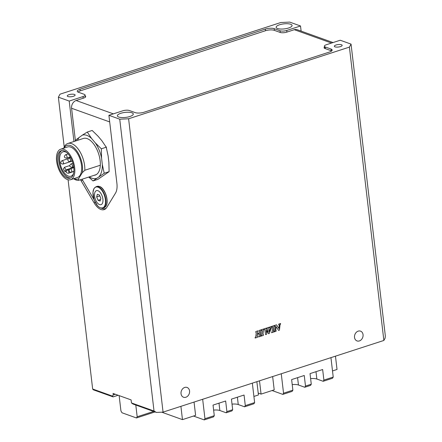 <?xml version="1.0" encoding="UTF-8"?>
<svg xmlns="http://www.w3.org/2000/svg" width="442" height="442" viewBox="0 0 442 442"><rect width="100%" height="100%" fill="white"/><g stroke="black" fill="none" stroke-linecap="round" stroke-linejoin="round"><path stroke-width="0.66" d="M267.3 328.599L267.134 327.876L269.161 327.218L268.708 328.351L269.167 331.693L270.399 327.815L269.758 327.715L269.858 326.992L271.786 326.367L271.697 327.074L269.255 333.456L268.438 333.727L267.88 330.555L266.438 334.367L265.62 334.644L264.813 329.627L264.261 329.511L264.327 328.787L266.504 328.08L266.018 329.224L266.443 332.489L267.482 329.378L266.996 328.599M264.791 329.622L264.244 329.505M267.896 330.566L266.454 334.373L265.62 334.633M271.786 326.367L269.272 333.461L268.438 333.716M270.399 327.815L269.742 327.71M264.813 329.627L264.261 329.511M266.504 328.08L266.034 329.229L266.443 332.489M269.161 327.218L268.73 328.356L269.184 331.699M264.012 328.892L263.41 330.108L262.924 334.428L263.438 334.655M262.2 330.478L261.598 330.356L261.686 329.644L264.034 328.887L263.432 330.113L262.94 334.434L263.454 334.66L263.371 335.373L261.078 336.119L261.725 334.832L262.2 330.478L261.614 330.362M263.432 334.671L263.355 335.368L261.084 336.102M262.924 334.428L263.454 334.66M274.488 325.489L273.907 326.66L273.659 331.318L273.399 331.019L273.946 331.246L273.847 331.975L271.554 332.721L272.2 331.417L272.67 327.074L272.073 326.953M273.907 326.66L273.399 331.019L273.675 331.323M274.438 326.174L273.924 326.666M272.67 327.074L272.095 326.964L272.156 326.246L274.51 325.483L274.454 326.179M273.924 331.251L273.847 331.975M273.83 331.964L271.559 332.704M280.554 323.516L280.029 324.682L279.416 330.152L278.593 330.434L276.062 326.544L275.659 330.307L276.123 330.566L276.051 331.257L274.222 331.854L274.797 330.588L275.261 326.235L274.841 326.069L274.885 325.362L276.532 324.826L278.891 328.478L279.305 324.931L278.681 324.826M276.521 324.826L278.874 328.472M275.261 326.235L274.825 326.063M276.106 330.572L276.035 331.251L274.222 331.843M276.062 326.544L275.764 330.605M279.305 324.931L278.698 324.831L278.764 324.102L280.576 323.511L280.499 324.224L280.046 324.688L279.432 330.157L278.582 330.423M275.642 330.301L275.88 330.622M257.498 336.594L257.437 337.296L255.144 338.042L255.172 337.34L255.802 336.749L256.288 332.39L255.769 332.24L255.824 331.55L258.073 330.815L257.349 333.588L259.448 332.909L259.609 331.373L259.095 331.163M256.288 332.39L255.785 332.246L256.288 332.39M257.421 337.29L255.144 338.031M257.316 336.655L257.222 334.467L259.371 333.771L257.222 334.467L257.012 336.345L257.52 336.589L257.437 337.296M259.609 331.373L259.111 331.168L259.161 330.461L261.377 329.749L260.786 330.925L260.31 335.274L260.791 335.522L260.647 336.257L258.52 336.948L259.156 335.66L259.355 333.76M260.774 335.528L260.631 336.252L258.52 336.937M260.31 335.274L260.537 335.583L260.31 335.274M261.36 329.754L260.808 330.931L260.553 335.589M258.056 330.826L257.332 333.583M119.136 395.612L120.937 410.944L122.014 412.784L136.456 417.961L137.18 416.773L135.799 405.038M137.18 416.773L153.628 411.436M136.456 417.961L155.02 411.933M189.557 390.966A5.199 4.171 -70.3 0 1 187.872 395.96A5.199 4.171 -70.3 0 1 183.54 397.242A5.199 4.171 -70.3 0 1 181.375 390.938A5.199 4.171 -70.3 0 1 187.054 387.452A5.199 4.171 -70.3 0 1 189.557 390.966M363.048 334.655A5.199 4.171 -70.3 0 1 361.363 339.649A5.199 4.171 -70.3 0 1 357.031 340.931A5.199 4.171 -70.3 0 1 354.86 334.633A5.199 4.171 -70.3 0 1 360.539 331.141A5.199 4.171 -70.3 0 1 363.048 334.655M115.356 394.258L113.235 394.944L113.058 393.435L131.103 399.905L131.462 402.933L132.954 404.016L156.413 412.43L154.02 411.021L119.738 119.191L128.605 118.776L349.401 47.112L383.866 340.456L385.098 338.207L385.336 335.942L351.053 44.112L349.401 47.112M118.147 395.258L113.102 396.894L112.511 396.131L113.235 394.944M113.102 396.894L93.245 389.778L92.66 389.015L68.079 179.761M156.413 412.43L163.065 412.126L383.866 340.456M163.065 412.126L128.605 118.776M112.511 396.131L92.66 389.015M154.02 411.021L131.462 402.933M325.384 48.653L325.185 46.957L331.052 49.062A6.415 2.022 -6.7 0 1 332.169 50.018A6.415 2.022 -6.7 0 1 329.406 52.062L144.092 112.213A6.415 2.022 -6.7 0 1 135.224 112.622L129.357 110.517A4.812 1.514 173.3 0 0 122.71 110.826L108.909 115.307L116.903 183.353A16.039 8.149 72 0 1 115.517 193.093L106.815 207.353A16.039 8.149 72 0 1 104.135 209.63A16.039 8.149 72 0 1 94.058 202.779L81.096 180.75A16.039 8.149 72 0 1 80.527 179.728M73.958 141.512L69.206 101.063L83.002 96.583L83.195 98.218M335.008 46.852A3.945 1.243 173.3 0 1 334.323 46.261A3.945 1.243 173.3 0 1 338.097 44.57A3.945 1.243 173.3 0 1 342.158 45.344A3.945 1.243 173.3 0 1 339.473 46.858A3.945 1.243 173.3 0 1 335.008 46.852M74.416 94.439A3.945 1.243 173.3 0 1 75.101 95.03A3.945 1.243 173.3 0 1 71.328 96.721A3.945 1.243 173.3 0 1 67.267 95.947A3.945 1.243 173.3 0 1 69.952 94.433A3.945 1.243 173.3 0 1 74.416 94.439M286.908 32.095L286.72 30.465L300.521 25.984L289.692 22.1L280.825 22.514L60.024 94.179L58.377 97.179L69.206 101.063M300.521 25.984L301.124 31.117M351.053 44.112L340.224 40.228L326.423 44.703A4.812 1.514 173.3 0 0 324.351 46.239A4.812 1.514 173.3 0 0 325.185 46.957M64.223 146.965L58.377 97.179M80.217 90.87L80.024 89.229L265.338 29.078L265.526 30.713M274.405 30.365L274.206 28.669A6.415 2.022 -6.7 0 0 265.338 29.078M80.024 89.229A6.415 2.022 -6.7 0 0 77.262 91.273A6.415 2.022 -6.7 0 0 78.372 92.229L84.24 94.334A4.812 1.514 173.3 0 1 85.074 95.052A4.812 1.514 173.3 0 1 83.002 96.583M108.909 115.307L119.738 119.191M118.754 117.042A8.022 2.525 173.3 0 1 117.362 115.843A8.022 2.525 173.3 0 1 125.031 112.401A8.022 2.525 173.3 0 1 133.291 113.975A8.022 2.525 173.3 0 1 127.826 117.058A8.022 2.525 173.3 0 1 118.754 117.042M286.72 30.465A4.812 1.514 173.3 0 1 280.068 30.774L280.267 32.47M274.206 28.669L280.068 30.774M277.526 28.515A8.022 2.525 173.3 0 1 276.134 27.316A8.022 2.525 173.3 0 1 283.803 23.874A8.022 2.525 173.3 0 1 292.068 25.443A8.022 2.525 173.3 0 1 286.604 28.531A8.022 2.525 173.3 0 1 277.526 28.515M324.45 47.09A4.812 1.514 -6.7 0 0 324.085 47.769A4.812 1.514 -6.7 0 0 324.92 48.487L330.787 50.592A6.415 2.022 173.3 0 1 331.577 51.012M78.107 92.124A6.415 2.022 173.3 0 1 80.643 90.72L265.432 30.741A6.415 2.022 173.3 0 1 274.3 30.332L280.162 32.432A4.812 1.514 -6.7 0 0 286.814 32.128L294.306 29.691A6.415 5.144 -70.3 0 1 297.184 29.702L333.03 42.559M75.438 141.031L71.587 108.262A6.415 5.144 -70.3 0 1 76.135 100.511L83.626 98.074A4.812 1.514 -6.7 0 0 85.698 96.544A4.812 1.514 -6.7 0 0 85.184 95.964M101.632 208.232A16.039 8.149 -108 0 0 105.378 208.602A16.039 8.149 -108 0 0 106.163 208.254M82.074 179.225A16.039 8.149 -108 0 0 82.555 180.082L94.063 199.646M96.665 196.905L98.063 200.303L100.146 201.055L100.831 198.403L99.433 195.005L97.35 194.259L96.665 196.905L99.798 195.889M98.063 200.303L100.549 199.497M99.566 204.607A7.381 3.746 -108 0 0 102.898 199.143A7.381 3.746 -108 0 0 97.931 190.701A7.381 3.746 -108 0 0 94.599 196.165A7.381 3.746 -108 0 0 99.566 204.607M106.632 204.491A10.906 5.542 -108 0 0 101.113 187.491M70.261 156.882A14.437 7.332 -108 0 0 61.189 150.711A14.437 7.332 -108 0 0 58.675 166.711A14.437 7.332 -108 0 0 70.107 178.176A14.437 7.332 -108 0 0 70.261 156.882M61.869 150.562A14.437 7.332 -108 0 0 59.99 166.28A14.437 7.332 -108 0 0 70.742 177.905M66.808 152.551A12.835 6.519 -108 0 0 63.002 151.81A12.835 6.519 -108 0 0 60.764 166.032A12.835 6.519 -108 0 0 70.924 176.225A12.835 6.519 -108 0 0 73.571 173.391M70.775 156.043A16.039 8.149 -108 0 0 60.698 149.186A16.039 8.149 -108 0 0 57.896 166.96A16.039 8.149 -108 0 0 70.598 179.701A16.039 8.149 -108 0 0 70.775 156.043M70.598 179.701L77.433 177.485A16.039 8.149 -108 0 0 77.61 153.822A16.039 8.149 -108 0 0 67.532 146.971L60.698 149.186M73.886 178.634A17.647 8.962 -108 0 0 78.588 178.739L82.262 172.717A17.647 8.962 -108 0 0 76.571 150.634A17.647 8.962 -108 0 0 63.979 148.12M63.703 148.214A19.249 9.779 72 0 1 67.853 143.49A19.249 9.779 72 0 1 79.427 150.866A19.249 9.779 72 0 1 84.809 170.269L82.262 172.717M78.588 178.739L78.67 180.33A19.249 9.779 72 0 1 73.61 178.728M96.245 174.629L94.179 175.297A19.249 9.779 -108 0 0 95.245 175.076A19.249 9.779 -108 0 0 100.317 165.236L84.809 170.269M94.179 175.297L78.67 180.33M64.974 171.562A12.835 6.519 72 0 1 63.444 168.966L64.471 167.28L65.996 169.877L64.974 171.562L66.189 171.165M73.77 167.358L65.996 169.877M69.781 165.562L64.471 167.28M75.913 140.876L76.074 139.744L82.334 135.142L87.273 132.053L92.168 130.462L98.157 136.324L101.92 140.805L106.235 147.214L101.34 148.805L101.555 158.032L102.323 164.568L104.213 173.247L109.108 171.656L108.892 162.435L108.124 155.899L106.235 147.214M109.108 171.656L97.914 179.347L93.013 180.938L88.737 177.065M100.317 165.236A19.249 9.779 -108 0 0 87.173 138.622A19.249 9.779 -108 0 0 83.361 138.457L67.853 143.49M87.273 132.053L91.588 138.462L95.35 142.937L101.34 148.805M104.213 173.247L93.013 180.938M180.905 406.331L182.469 419.629L161.722 412.187M193.491 416.049L204.226 419.9L204.95 418.712L202.663 399.27M182.469 419.629L195.607 415.364L194.049 402.065M256.868 381.678L258.432 394.971L253.907 396.441M204.226 419.9L213.558 416.872L214.282 415.684L213.038 405.099L225.652 401.004L226.895 411.585L232.68 409.712L231.437 399.126L244.056 395.032L245.299 405.618L254.631 402.585L252.343 383.142M245.299 405.618L244.575 406.806L253.907 403.773L254.631 402.585M244.575 406.806L238.255 404.541A7.702 2.425 -6.7 0 0 232.028 404.137M226.895 411.585L226.171 412.778L231.956 410.9L232.68 409.712M226.171 412.778L219.856 410.507A7.702 2.425 -6.7 0 0 213.624 410.11M204.95 418.712L214.282 415.684M259.498 380.822L261.062 394.115L258.211 393.093M272.084 390.54L282.819 394.391L283.543 393.203L281.261 373.761M261.062 394.115L274.206 389.85L272.642 376.556M335.467 356.164L337.025 369.462L332.5 370.932M282.819 394.391L292.151 391.363L292.875 390.17L291.632 379.59L304.251 375.49L305.494 386.076L311.273 384.203L310.03 373.617L322.649 369.523L323.892 380.103L333.224 377.076L330.942 357.633M323.892 380.103L323.168 381.291L332.5 378.264L333.224 377.076M323.168 381.291L316.853 379.026A7.702 2.425 -6.7 0 0 310.621 378.628M305.494 386.076L304.77 387.264L310.549 385.391L311.273 384.203M304.77 387.264L298.449 384.999A7.702 2.425 -6.7 0 0 292.223 384.601M283.543 393.203L292.875 390.17M81.096 180.75L82.648 180.242M94.058 202.779L95.24 202.392M331.052 49.062L331.257 50.797M76.135 100.511L113.362 113.859M331.533 43.045L294.306 29.691M109.688 121.931L71.587 108.262M98.025 187.165A10.962 5.569 72 0 1 105.4 199.707A10.962 5.569 72 0 1 100.45 207.828A10.962 5.569 72 0 1 93.069 195.287A10.962 5.569 72 0 1 98.025 187.165M96.03 186.728L97.118 186.375A11.227 5.702 72 0 1 99.345 186.474A11.227 5.702 72 0 1 106.561 197.314A11.227 5.702 72 0 1 104.052 207.74L100.594 207.994L98.809 206.978L97.56 205.801L94.218 200.077L92.947 192.43L93.975 188.507L96.03 186.728A11.227 5.702 72 0 1 98.251 186.828A11.227 5.702 72 0 1 105.472 197.668A11.227 5.702 72 0 1 102.964 208.094A11.227 5.702 72 0 1 100.737 207.994M68.383 173.258A1.762 0.895 -108 0 0 68.692 173.004A1.762 0.895 -108 0 0 68.416 170.656A1.762 0.895 -108 0 0 67.317 169.894M62.985 164.081A1.762 0.895 -108 0 0 63.289 163.827A1.762 0.895 -108 0 0 63.013 161.474A1.762 0.895 -108 0 0 61.919 160.717C60.079 162.595 60.438 163.711 62.996 164.076L72.239 161.076M66.604 158.142A1.762 0.895 -108 0 0 66.913 157.888A1.762 0.895 -108 0 0 66.637 155.534A1.762 0.895 -108 0 0 65.543 154.777M72.018 167.314A1.762 0.895 -108 0 0 72.317 167.065A1.762 0.895 -108 0 0 72.04 164.711A1.762 0.895 -108 0 0 70.93 163.96C69.101 165.833 69.46 166.949 72.018 167.314L73.692 166.772M73.869 171.363L71.328 172.187A1.762 0.895 -108 0 0 71.344 169.584A1.762 0.895 -108 0 0 70.234 168.833L73.803 167.673M72.145 160.822L70.068 161.496A1.762 0.895 -108 0 0 70.09 158.893A1.762 0.895 -108 0 0 68.98 158.137L70.665 157.595M89.29 176.883A22.724 11.542 -108 0 0 96.279 178.391M102.323 164.568A22.724 11.542 72 0 1 99.273 176.336M95.35 142.937A22.724 11.542 72 0 1 101.555 158.032M91.588 138.462A22.724 11.542 -108 0 0 82.334 135.142M77.527 140.352A22.724 11.542 72 0 1 79.339 137.197M238.255 404.541L237.393 397.192M219.856 410.507L218.994 403.165M316.853 379.026L315.986 371.683M298.449 384.999L297.588 377.656M85.334 97.229L85.074 95.052M324.599 48.349L324.351 46.239M106.041 208.381L105.378 208.602M97.118 186.375L99.489 186.474C105.528 188.016 110.671 205.066 104.052 207.74M69.698 169.126L67.306 169.899C65.477 171.772 65.841 172.894 68.394 173.258L73.858 171.485M68.201 158.678L61.908 160.722M68.162 153.927L65.532 154.777C63.698 156.65 64.062 157.772 66.62 158.137L70.295 156.943M72.958 163.297L70.93 163.96M71.328 172.187C69.543 172.347 68.88 171.468 69.333 169.546L70.234 168.833M70.068 161.496C68.289 161.656 67.626 160.778 68.079 158.849L68.98 158.137M106.55 147.926L106.014 146.628"/></g></svg>
